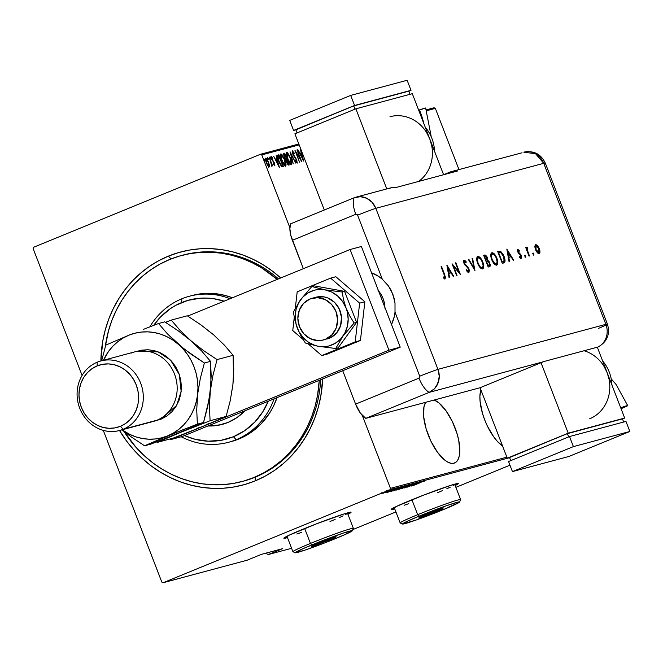 <?xml version="1.0" encoding="UTF-8"?>
<svg xmlns="http://www.w3.org/2000/svg" width="663" height="663" viewBox="0 0 663 663"><rect width="100%" height="100%" fill="white"/><g stroke="black" fill="none" stroke-linecap="round" stroke-linejoin="round"><path stroke-width="0.99" d="M242.791 481.321A116.995 106.925 -105 0 0 255.28 477.153L255.164 480.89A120.6 110.215 75 0 1 119.514 430.502L126.666 441.185L134.05 450.185L142.18 458.398L150.982 465.749L160.371 472.155L170.258 477.567L180.535 481.935L191.126 485.2L201.908 487.346L212.782 488.349L223.655 488.2L234.412 486.899L244.945 484.446L255.164 480.89L264.968 476.241L274.258 470.564L282.944 463.893L290.941 456.31L298.184 447.881L304.59 438.691L310.102 428.82L314.668 418.37L318.248 407.438L320.801 396.134L322.649 378.938A120.6 110.215 75 0 1 255.164 480.89L255.28 477.153A116.995 106.925 -105 0 0 320.677 379.75A116.995 106.925 75 0 1 255.28 477.153A116.995 106.925 75 0 1 243.495 481.131L242.161 481.487M278.485 278.874A116.995 106.925 -105 0 0 182.217 255.305A116.995 106.925 75 0 1 182.922 255.114A116.995 106.925 75 0 1 278.485 278.874M168.435 256.117A120.6 110.215 75 0 1 280.714 277.963L272.617 271.258L263.228 264.844L253.341 259.432L243.056 255.073L232.473 251.799L221.691 249.653L210.809 248.65L199.944 248.799L189.187 250.108L178.654 252.553L168.435 256.117L158.631 260.758L149.341 266.443L140.655 273.106L132.658 280.689L125.415 289.118L119.008 298.309L113.489 308.179L108.923 318.63L105.351 329.561L102.798 340.865L100.875 360.962A120.6 110.215 75 0 1 168.435 256.117L171.013 258.951L168.435 256.117M502.554 445.992A34.203 13.782 -112.3 0 1 484.67 419.812A34.203 13.782 -112.3 0 1 480.89 389.852L479.896 396.225L480.095 401.505L482.523 413.53L484.67 419.812L487.322 425.961L493.761 436.917L497.291 441.293L502.554 445.992M453.923 463.222A34.203 13.782 -112.3 0 1 430.395 440.066A34.203 13.782 -112.3 0 1 425.687 402.308L423.955 406.842L423.649 416.629L426.077 428.654L430.875 441.094L437.315 452.042L444.401 459.84L447.856 462.169L451.072 463.304L453.923 463.222L456.301 461.904L458.116 459.418L459.302 455.854L459.807 451.346L458.721 440.224L457.172 434.041L452.373 421.61L445.942 410.654L438.848 402.855L434.265 400.004A34.203 13.782 -112.3 0 1 456.592 432.152A34.203 13.782 -112.3 0 1 454.603 462.989A34.203 13.782 -112.3 0 1 453.923 463.222M350.884 511.944L347.81 513.966A36.001 1.699 158.9 0 0 350.777 512.217M303.339 529.057A36.001 1.699 -21.1 0 1 351.034 512.317A36.001 1.699 -21.1 0 1 347.942 514.297L351.009 512.284L344.594 513.759L316.077 523.985L288.778 535.364L283.888 538.265L287.485 537.627A36.001 1.699 -21.1 0 1 283.863 538.232A36.001 1.699 -21.1 0 1 303.339 529.057M458.133 483.203L455.067 485.217A36.001 1.699 158.9 0 0 458.034 483.476M410.588 500.308A36.001 1.699 -21.1 0 1 458.282 483.567A36.001 1.699 -21.1 0 1 455.191 485.556L458.266 483.534L451.843 485.009L423.325 495.244L396.026 506.615L391.137 509.524L394.742 508.886A36.001 1.699 -21.1 0 1 391.112 509.491A36.001 1.699 -21.1 0 1 410.588 500.308M185.756 254.401A116.995 106.925 -105 0 0 185.06 254.609A116.995 106.925 -105 0 1 185.756 254.401M33.15 248.625L82.088 375.449L33.15 248.625L33.672 247.241L260.468 154.272L33.672 247.241L33.15 248.625M103.279 430.37L161.822 582.097L103.279 430.37M261.769 154.91L299.17 144.882L261.769 154.91L289.88 227.749L261.769 154.91L260.468 154.272L261.769 154.91M426.649 110.713L435.351 108.384L458.953 169.562L435.351 108.384L426.649 110.713M506.872 457.172L390.449 488.374L362.338 415.535L390.449 488.374L389.919 489.758L509.607 457.677L389.919 489.758L163.131 582.727L389.919 489.758L390.449 488.374L506.872 457.172M265.739 158.117L266.302 162.841L267.777 165.816L269.161 167.001L269.451 165.36L268.581 162.236L266.683 158.697L265.813 158.109L265.382 158.764L266.037 162.128L267.777 165.816L269.161 167.001L269.451 165.36L269.012 165.535L269.451 165.36L268.581 162.236L265.697 158.134M269.277 157.338L271.822 166.289L271.847 164.722L272.592 165.916L269.277 157.338L271.225 163.247L271.457 166.065L271.847 164.722L272.592 165.916L269.277 157.338M274.739 165.51L274.441 163.106L272.045 160.056L271.797 157.661L271.275 157.877L272.584 158.44L272.452 157.603L271.382 156.609L271.697 159.261L274.2 163.214L274.341 164.449L273.844 164.656L274.341 164.449L273.587 163.653L273.695 164.441L274.863 165.402L274.159 162.435L271.847 158.913L271.714 157.719L272.584 158.44L272.452 157.603L271.308 156.65L271.424 158.457L274.2 163.214L274.407 164.399L273.587 163.653L273.695 164.441L274.764 165.501M277.996 155.001C277.159 156.029 277.391 158.067 278.709 161.126L281.75 166.488L283.433 166.496L278.899 154.761L277.64 155.217L277.557 157.346L279.811 163.67L281.75 166.488L283.433 166.496L278.899 154.761L277.88 155.043M283.946 153.41L284.303 156.99L286.043 159.833L286.681 162.418L288.703 165.087L289.259 164.938L284.725 153.194L283.747 153.551L283.781 155.324L286.888 162.932L288.206 165.004L289.259 164.938L284.725 153.194L284.12 153.443L284.551 154.57L284.12 153.443L284.725 153.194L283.897 153.426M290.046 151.769L293.253 163.869L290.891 154.04L295.847 163.173L290.046 151.769L293.253 163.869L290.891 154.04L295.847 163.173L290.046 151.769M296.949 149.921L300.513 159.153L294.985 150.443L299.519 162.186L296.204 152.863L301.731 161.598L297.206 149.855L300.513 159.153L294.985 150.443L299.519 162.186L296.204 152.863L301.731 161.598L296.949 149.921M303.695 161.068L300.43 148.984L301.201 152.938L299.974 153.261L297.836 149.681L303.637 161.084L300.43 148.984L301.201 152.938L299.974 153.261L297.836 149.681L303.695 161.068M292.168 151.181L294.264 153.799L294.281 153.136L292.408 150.808L292.458 153.178L296.568 160.338L296.817 161.88L295.599 160.579L295.64 161.366L297.306 163.015L296.411 159.319L292.839 153.484L292.864 152.009L294.264 153.799L294.281 153.136L292.375 150.816M286.698 152.333L286.698 152.333C286.002 153.667 286.292 155.863 287.568 158.921L291.488 164.673C292.159 163.313 291.853 161.101 290.585 158.051L287.717 152.871L286.806 152.324L286.283 152.929L287.203 157.935L289.897 163.471L291.007 164.598L291.803 164.349L291.264 160.015L290.585 158.051L286.656 152.357M280.872 153.899L280.872 153.899C280.176 155.225 280.466 157.421 281.742 160.479L285.662 166.239C286.333 164.872 286.035 162.667 284.759 159.609L281.891 154.429L280.979 153.882L280.466 154.496L281.377 159.501L284.071 165.029L285.181 166.156L285.977 165.916L285.438 161.581L284.759 159.609L280.83 153.915M279.446 167.565L276.181 155.49L276.952 159.435L275.717 159.766L273.587 156.186L279.446 167.565L276.181 155.49L276.952 159.435L275.717 159.766L273.587 156.186L279.446 167.565M270.545 157.91L269.891 157.015L270.33 158.639L270.728 158.913L270.653 158.225L270.065 158.109L270.545 157.91L269.916 156.998L270.04 158.043L270.67 158.954L270.545 157.91M268.208 158.54L267.545 157.645L267.985 159.269L268.358 159.568L268.316 158.855L267.719 158.739L268.208 158.54L267.57 157.628L267.695 158.672L268.333 159.584L268.208 158.54M264.404 159.559L263.741 158.664L264.189 160.289L264.562 160.587L264.512 159.874L263.924 159.758L264.404 159.559L263.775 158.648L264.529 160.603L264.404 159.559M266.592 552.967L266.957 553.92L266.592 552.967M434.041 107.754L426.334 109.818L434.041 107.754L435.351 108.384L434.041 107.754M298.822 143.995L260.468 154.272L298.822 143.995M282.587 548.674L261.421 554.351L247.092 560.227L163.131 582.727L161.822 582.097L163.131 582.727L247.092 560.227L261.421 554.351L282.587 548.674L268.258 554.55L282.587 548.674M509.963 465.186L455.887 487.346L509.963 465.186M395.919 511.935L352.865 529.58L395.919 511.935M291.604 548.293L268.258 554.55L266.957 553.92L268.258 554.55L291.604 548.293M382.932 493.09L389.048 490.504L382.932 493.09M392.214 489.659L383.405 493.139L392.214 489.659M386.38 492.352L394.56 489.062L386.91 492.054M400.933 487.322L390.026 491.722L400.933 487.322M407.67 485.523L396.201 490.081L407.67 485.523M412.983 484.098L400.991 488.822L412.983 484.098M419.886 482.241L407.256 487.148L419.886 482.241M420.557 482.573L413.206 485.548L420.557 482.573M411.433 486.02L423.367 481.313L411.433 486.02M405.632 487.462L415.85 483.294L405.632 487.462L405.308 486.799M405.988 486.717L398.604 489.476L405.988 486.717M400.162 488.283L392.778 491.043L400.162 488.283M387.184 492.526L399.118 487.811L387.184 492.526M392.413 489.717L393.051 489.418M390.068 490.347L390.706 490.048M386.272 491.358L386.91 491.068M391.236 509.25A36.001 1.699 158.9 0 0 394.609 508.546L391.916 509.184M283.988 537.991A36.001 1.699 158.9 0 0 287.361 537.295L284.667 537.933M424.312 481.197L424.834 480.882M423.732 481.263L423.524 480.658M413.463 485.192L417.98 483.203L413.463 485.192M414.632 483.766L414.45 483.087M404.148 487.264L404.513 487.918M399.913 488.996L409.129 485.266L400.12 488.938L399.482 488.349M395.944 489.418L396.441 490.04M397.493 489.609L401.198 487.96L397.493 489.609L401.256 488.109L397.493 489.609L397.062 488.962M402.35 487.661L406.278 485.921L402.35 487.661M401.745 487.719L401.513 487.123M394.087 490.554L403.303 486.824L394.294 490.496L393.656 489.916M390.035 491.706L390.582 491.615M400.493 487.595L391.153 491.159L400.493 487.595M389.206 491.689L393.723 489.708L389.206 491.689M387.341 491.954L387.756 491.731M394.079 489.294L394.51 489.029M391.908 489.849L391.269 490.148M389.562 490.479L388.924 490.777M381.25 493.545L380.802 493.844M385.982 491.847L381.631 493.471L385.99 491.847M381.755 493.454L387.913 490.935L381.706 493.471L381.366 492.8M385.12 491.78L385.767 491.498M408.938 485.291L408.872 484.595M403.112 486.857L403.046 486.161M391.808 491.134L391.203 491.266L390.938 490.587M387.913 490.935L387.789 490.239M299.734 153.41L301.201 152.938L299.734 153.41M300.861 153.07L301.184 154.272L300.861 153.07M302.792 158.813L300.306 154.537L301.541 154.172L302.535 158.921L300.563 154.429L301.541 154.172L302.792 158.813M292.192 152.291L292.864 152.009L293.336 155.391L296.8 160.222L297.165 163.156L295.64 161.366L295.599 160.579L296.726 161.938L296.137 162.178L296.726 161.938L296.568 160.338L292.806 154.206L292.408 150.808M292.259 152.258L292.855 152.018M296.237 161.573L296.253 161.987M292.872 152.018L292.126 151.147M291.281 163.181L291.165 164.664M286.399 152.598L287.493 153.576M291.132 164.722L291.272 163.123M287.659 153.799L286.308 152.581M290.394 163.72L291.057 163.454L287.576 158.954L287.17 153.534L290.336 158.117L291.007 163.471L290.394 163.72L291.007 163.471L288.496 160.421L286.888 155.672L287.096 153.567L286.565 153.791M286.507 153.808L287.775 153.75L289.665 156.567L291.264 161.3L291.007 163.471M286.259 158.987L286.714 160.164L286.259 158.987M288.173 163.952L288.62 165.104L288.173 163.952M285.256 159.137L286.457 158.88L285.869 158.88L284.56 156.916L284.941 154.471L286.623 158.83L285.339 159.161M284.394 154.636L284.941 154.471L286.623 158.83L285.355 159.095L285.869 158.88L284.319 157.015L284.394 154.636L283.955 154.819M287.51 164.159L288.198 163.894L286.93 162.327L287.087 160.04L288.546 163.802L287.444 164.159M286.93 162.327L286.756 160.148L286.209 160.371L287.087 160.04L288.546 163.802L287.684 163.703L286.93 162.327M285.455 164.739L285.339 166.222M280.573 154.164L281.667 155.134M285.305 166.28L285.455 164.681M281.833 155.357L280.482 154.139M285.181 165.037L281.75 160.512L281.344 155.101L284.51 159.684L285.181 165.037L284.568 165.286L285.181 165.037L283.457 163.438L281.444 158.805L281.195 155.183L283.051 156.683L285.057 161.291L285.513 164.54L284.568 165.286M280.681 155.366L281.344 155.101M281.253 155.134L280.739 155.349M278.294 155.009L278.725 156.137L278.294 155.009M282.347 165.518L282.794 166.67L282.347 165.518M280.863 165.584L282.72 165.36L281.468 165.336L278.957 161.059L278.046 156.65L279.115 156.029L282.72 165.36L280.938 165.626M277.457 156.833L278.162 156.369M281.468 165.336L280.913 165.559L281.468 165.336L278.717 161.159L278.046 156.65L277.474 156.882L278.775 156.12L282.72 165.36L281.468 165.336M275.485 159.916L276.952 159.435L275.485 159.916M276.604 159.576L276.927 160.769L276.604 159.576M278.543 165.311L276.057 161.043L277.283 160.67L278.278 165.418L276.314 160.935L277.283 160.67L278.543 165.311M270.769 156.858L271.847 157.852L271.018 156.907M271.979 158.697L271.184 157.91M274.2 164.507L274.308 165.253M274.316 165.286L274.084 164.084M271.382 165.941L271.283 165.22M268.78 167.076L268.846 165.609L268.556 167.25M268.755 165.949L266.311 162.866L266.145 159.178L268.324 162.294L268.755 165.949L268.15 166.198L268.755 165.949L266.659 163.04L266.087 159.195L267.322 160.231L268.706 163.396L268.996 165.626L268.15 166.198M283.847 154.852L284.568 154.57M278.046 156.65L278.775 156.12M181.795 298.806L181.679 302.543A72.002 65.803 75 0 1 224.094 301.176L213.469 298.681L206.98 298.085L200.491 298.176L187.778 300.414L175.828 305.311L170.275 308.701L160.313 317.212L153.725 325.359A72.002 65.803 75 0 1 181.679 302.543L181.795 298.806A75.599 69.093 75 0 1 189.403 296.237A75.599 69.093 75 0 1 230.078 298.723A75.599 69.093 -105 0 0 181.795 298.806A75.599 69.093 -105 0 0 149.838 326.859A75.599 69.093 75 0 1 181.795 298.806M236.161 439.71A75.599 69.093 -105 0 0 274.076 398.853A75.599 69.093 75 0 1 236.161 439.71L238.987 438.956A75.599 69.093 -105 0 0 277.059 397.626L273.421 406.311L269.965 412.502L261.413 423.549L250.954 432.483L245.128 436.039L236.161 439.71A75.599 69.093 75 0 1 228.544 442.279A75.599 69.093 75 0 1 181.214 436.768A75.599 69.093 -105 0 0 236.161 439.71L233.459 436.735L236.161 439.71M268.258 401.239A72.002 65.803 75 0 1 233.459 436.735L244.854 430.569L254.816 422.058L262.962 411.541L268.258 401.239M227.956 422.472A56.695 51.822 75 0 1 222.246 424.403A56.695 51.822 75 0 1 207.9 425.978L218.193 425.298L227.956 422.472L236.931 417.615L244.862 410.828A56.695 51.822 75 0 1 227.956 422.472M215.26 425.348L209.359 425.381A56.695 51.822 -105 0 0 223.298 424.105M253.871 477.534L255.28 477.153L253.871 477.534A116.995 106.925 75 0 1 242.086 481.512A116.995 106.925 75 0 1 124.072 431.572L136.371 447.749L144.261 455.713L152.797 462.84L161.905 469.064L171.493 474.318L181.471 478.545L191.74 481.719L202.198 483.799L212.757 484.777L223.298 484.628L233.732 483.36L243.959 480.99L253.871 477.534L263.377 473.026L272.394 467.514L280.814 461.05L288.579 453.691L295.607 445.511L301.822 436.594L307.168 427.022L311.602 416.878L315.074 406.278L317.544 395.305L319.259 380.33A116.995 106.925 75 0 1 253.871 477.534M169.728 259.473A116.995 106.925 75 0 1 181.513 255.495A116.995 106.925 75 0 1 277.225 279.396L261.694 267.935L252.106 262.689L242.128 258.454L231.859 255.28L221.392 253.2L210.842 252.23L200.301 252.379L189.867 253.639L179.64 256.017L169.728 259.473L160.222 263.973L151.205 269.485L142.777 275.957L135.02 283.308L127.992 291.488L121.777 300.405L116.431 309.986L111.997 320.121L108.525 330.729L105.251 346.848A116.995 106.925 75 0 1 169.728 259.473M192.179 295.491L204.37 293.469L211.182 293.369L224.757 295.342L232.398 297.77A75.599 69.093 -105 0 0 192.229 295.483L189.403 296.237M228.544 442.279L231.37 441.525A75.599 69.093 -105 0 0 238.987 438.956L231.321 441.533M184.505 435.566L195.22 439.312L208.157 441.185L221.061 440.315L233.459 436.735A72.002 65.803 75 0 1 184.505 435.566M384.938 308.237L384.457 303.331L383.098 298.582L380.918 294.165L378.001 290.261M378.498 290.825A25.202 23.031 75 0 1 384.921 307.475M325.5 339.257L329.453 338.196L325.5 339.257A21.597 19.741 75 0 1 323.32 339.995A21.597 19.741 75 0 1 299.021 325.442A21.597 19.741 75 0 1 309.961 298.996A21.597 19.741 75 0 1 312.14 298.267A21.597 19.741 75 0 1 336.439 312.812A21.597 19.741 75 0 1 325.5 339.257L331.906 334.856L336.158 328.061L337.6 319.906L336.017 311.635L331.657 304.499L325.168 299.593L317.552 297.662L309.961 298.996L303.555 303.405L299.303 310.201L297.861 318.356L299.436 326.627L303.803 333.762L310.292 338.66L317.909 340.591L321.779 340.334L325.5 339.257M400.228 347.139L182.275 436.486L170.988 439.511L169.927 438.997L170.988 439.511L388.941 350.163L170.988 439.511L182.275 436.486L400.228 347.139L388.941 350.163L400.228 347.139L361.393 246.495L350.105 249.52L388.941 350.163L350.105 249.52L187.728 316.077L350.105 249.52L361.393 246.495L400.228 347.139M327 354.183L321.779 355.583L355.211 341.876L360.432 340.475L327 354.183L360.432 340.475L355.211 341.876L359.636 303.148L364.857 301.756L360.432 340.475L364.857 301.756L359.636 303.148L330.622 278.137L335.843 276.736L364.857 301.756L335.843 276.736L330.622 278.137L297.181 291.844L295.325 308.113L297.181 291.844L330.622 278.137L359.636 303.148L355.211 341.876L321.779 355.583L327 354.183M294.256 317.42L292.756 330.564L303.016 339.406L292.756 330.564L294.256 317.42M308.237 343.915L321.779 355.583L308.237 343.915M312.223 298.242L316.085 297.206A21.597 19.741 75 0 1 324.099 296.891L327.903 297.994L334.649 302.444L339.423 309.273L341.495 317.444L340.55 325.707L336.738 332.809L330.63 337.666L326.992 339.008M318.455 346.31L335.718 348.506L338.155 347.851L335.718 348.506L342.846 336.315L354.125 323.014L356.561 322.359L338.155 347.851L356.561 322.359L354.125 323.014L349.791 316.011L346.069 308.071L343.55 299.833L342.166 292.018L344.603 291.364L356.561 322.359L344.603 291.364L342.166 292.018L324.903 289.83L311.801 286.524L314.237 285.869L344.603 291.364L314.237 285.869L311.801 286.524L300.521 299.825L293.394 312.016L294.77 319.806L297.297 328.069L301.01 335.984L305.353 343.003L318.455 346.31L325.376 346.583L328.765 345.987L335.13 343.376L340.583 339.042L344.743 333.274L347.329 326.478L348.174 319.102L347.213 311.66L346.069 308.071L342.556 301.466L337.624 295.996L331.599 292.027L324.903 289.83L317.991 289.557L314.594 290.154L308.229 292.764L302.784 297.099L298.615 302.867L296.029 309.662L295.184 317.038L296.154 324.48L298.856 331.483L303.115 337.575L308.635 342.34L315.049 345.448L318.455 346.31A28.799 26.321 75 0 1 297.297 328.069L301.01 335.984L305.353 343.003L318.455 346.31L335.718 348.506L342.846 336.315L354.125 323.014L349.791 316.011L346.069 308.071L343.55 299.833L342.166 292.018L324.903 289.83L311.801 286.524L300.521 299.825L293.394 312.016L294.77 319.806L297.297 328.069A28.799 26.321 75 0 1 300.521 299.825A28.799 26.321 75 0 1 324.903 289.83A28.799 26.321 75 0 1 346.069 308.071A28.799 26.321 75 0 1 342.846 336.315A28.799 26.321 75 0 1 318.455 346.31M316.367 297.132L324.099 296.891A21.597 19.741 75 0 1 341.486 317.287A21.597 19.741 75 0 1 327.273 338.934M290.684 223.787L289.864 228.702L290.825 235.423L303.339 268.689L292.383 240.296L355.791 214.298L292.383 240.296A18 7.252 67.7 0 1 290.684 223.787L354.092 197.789A18 7.252 67.7 0 0 355.791 214.298A18 7.252 -112.3 0 1 354.092 197.789L290.684 223.787M371.529 272.766L378.689 276.446L382.327 279.256L357.606 215.177L356.843 214.34L355.791 214.298A1.5 1.376 75 0 1 357.606 215.177A18 0.845 -21.1 0 1 375.805 208.323L372.167 202.372L366.763 198.287L360.415 196.679L354.092 197.789L360.415 196.679L366.763 198.287L372.167 202.372L375.805 208.323A18 16.451 -105 0 0 354.092 197.789A18 16.451 75 0 1 355.907 197.184A18 16.451 75 0 1 375.805 208.323A18 0.845 158.9 0 0 357.606 215.177L382.327 279.256L388.427 285.952L390.88 289.847L394.187 298.408L394.999 302.966L395.015 312.132L394.245 316.748L391.493 324.497A36.001 32.901 75 0 0 395.015 312.132L419.737 376.211L395.015 312.132L394.999 302.966L392.811 294.024L388.427 285.952L382.327 279.256A36.001 32.901 75 0 0 371.529 272.766M355.6 404.123L360.299 413.008L365.769 418.361L429.176 392.372L434.514 388.709L436.552 386.073L438.972 379.725L439.262 376.244L437.945 369.349L375.805 208.323L543.735 163.313L605.874 324.34L437.945 369.349L375.805 208.323L437.945 369.349A18 0.845 158.9 0 0 419.737 376.211A18 0.845 -21.1 0 1 437.945 369.349L375.805 208.323L543.735 163.313A18 16.451 -105 0 0 523.836 152.175L535.58 153.741L543.735 163.313L545.284 163.081A18 0.845 158.9 0 0 543.735 163.313L605.874 324.34L437.945 369.349L439.262 376.244L438.052 383.04L434.514 388.709L429.176 392.372A18 16.451 -105 0 0 437.945 369.349A18 16.451 75 0 1 429.176 392.372A18 7.252 -112.3 0 1 419.008 378.134L419.737 376.211A1.5 1.376 75 0 1 419.008 378.134A18 7.252 67.7 0 0 429.176 392.372L543.478 361.733L480.07 387.731L365.769 418.361L429.176 392.372L365.769 418.361L480.07 387.731L543.478 361.733A18 16.451 -105 0 0 544.083 361.476L597.711 347.097A18 16.451 -105 0 0 605.874 324.34A18 0.845 -21.1 0 1 607.424 324.108A18 0.845 158.9 0 0 605.874 324.34A18 16.451 75 0 1 597.711 347.097L544.083 361.476A18 16.451 -105 0 1 543.478 361.733L429.176 392.372L365.769 418.361A18 7.252 67.7 0 1 355.6 404.123L419.008 378.134L355.6 404.123L342.713 370.716L355.6 404.123M533.085 254.095L533.947 254.924L533.408 253.109L533.011 253.904L533.872 254.965L533.906 253.871L533.118 253.009L533.085 254.095M524.914 256.283L525.776 257.111L525.237 255.296L524.798 255.901L525.701 257.153L525.734 256.067L524.947 255.197L524.914 256.283M506.83 249.089L509.018 261.454L509.507 261.33L508.803 257.36L511.04 256.763L513.228 260.327L513.709 260.203L506.83 249.089L509.018 261.454L509.507 261.33L508.803 257.36L511.04 256.763L513.228 260.327L513.709 260.203L506.839 249.097M496.67 265.101C498.12 264.33 498.186 262.034 496.877 258.23L496.454 258.404L496.877 258.23C495.261 254.459 493.595 252.636 491.871 252.769L491.871 252.769C490.438 253.564 490.388 255.868 491.706 259.681L494.838 264.487L496.123 265.134L497.134 264.86L497.814 262.805L497.606 260.65L496.363 257.02L494.416 254.028L492.418 252.727L491.059 253.506L490.794 256.117L491.706 259.681C493.305 263.393 494.963 265.2 496.67 265.101L496.844 265.034M482.614 268.863C484.065 268.092 484.131 265.805 482.821 261.993L482.399 262.167L482.821 261.993C481.205 258.222 479.531 256.407 477.808 256.531L477.808 256.531C476.382 257.335 476.324 259.639 477.65 263.443L480.087 267.595L481.446 268.697L483.078 268.623L483.758 266.576L483.551 264.421L482.299 260.791L480.352 257.791L478.363 256.498L477.004 257.269L476.738 259.888L477.65 263.443C479.25 267.164 480.907 268.971 482.614 268.863L482.788 268.805M466.86 271.126L468.385 271.349L466.545 269.684L466.354 270.396L468.849 272.559L469.404 270.272L467.796 266.899L464.539 263.468L464.299 261.578L465.061 261.562L466.072 262.672L466.197 261.835L464.829 260.377L463.611 260.808L464.05 263.509L467.962 268.001L468.816 269.94L468.385 271.349L466.545 269.684L466.354 270.396L467.979 272.327L468.948 272.518M446.87 265.159L449.058 277.532L449.539 277.399L448.834 273.438L451.08 272.833L453.26 276.405L453.741 276.272L446.928 265.142L449.058 277.532L449.539 277.399L448.834 273.438L451.08 272.833L453.26 276.405L453.741 276.272L446.87 265.167M445.047 278.932L444.608 274.515L444.185 274.689L444.608 274.515L441.55 266.584L441.102 266.7L444.798 276.471L444.699 277.681L443.24 276.927L443.332 277.905L445.047 278.932L445.519 277.349L441.55 266.584L441.102 266.7L444.119 274.515L444.6 277.722L443.24 276.927L443.332 277.905L445.13 278.908M457.031 275.394L453.475 266.17L460.387 274.49L455.862 262.747L455.415 262.871L458.978 272.112L452.058 263.766L456.592 275.51L457.031 275.394L453.475 266.17L460.387 274.49L455.862 262.747L455.415 262.871L458.978 272.112L452.058 263.766L456.592 275.51L457.031 275.394M474.957 270.587L472.578 258.272L472.097 258.396L474.028 268.092L468.807 259.283L468.335 259.407L474.957 270.587L472.578 258.272L472.097 258.396L474.028 268.092L468.807 259.283L468.335 259.407L474.957 270.587M487.123 259.341L487.098 260.426L487.703 260.178L487.313 257.526L486.891 257.7L487.313 257.526L484.62 255.04L483.659 255.296L488.192 267.04L490.032 266.335L490.297 264.96L489.369 261.951L487.703 260.178L487.023 256.871L485.515 255.073L483.659 255.296L488.192 267.04L489.659 266.634M503.781 262.863C505.347 262.399 505.455 260.269 504.087 256.465L503.665 256.639L504.087 256.465L500.441 251.269L497.714 251.534L502.247 263.269L504.427 262.565L505.065 260.949L503.333 254.733L500.681 251.385L497.714 251.534L502.247 263.269L503.432 263.029M518.035 252.794L518.889 253.539L519.502 253.291L517.795 251.965L518.242 250.515L519.212 251.252L519.228 250.432L518.657 250.672L519.228 250.432L517.836 249.462L517.447 250.664L518.275 252.951L520.919 255.901L520.961 257.153L519.701 256.606L519.709 257.476L521.193 258.363L521.657 257.037L520.712 254.459L518.217 251.791L518.159 250.564L519.212 251.252L519.228 250.432L517.77 249.487M526.986 247.009L526.231 248.832L526.654 248.658L526.165 247.398L525.718 247.514L529.033 256.092L529.472 255.976L527.151 249.462L527.483 247.2L526.754 247.191L526.654 248.658L526.165 247.398L525.718 247.514L529.033 256.092L529.472 255.976L527.309 250.125L527.483 247.2L526.952 247.017M535.091 244.92L537.005 245.965L537.618 245.716L535.704 244.672L534.884 246.81L535.919 250.498L537.809 253.125L539.127 253.556L539.914 252.479L538.936 247.813L536.118 244.655L535.207 245.02L534.875 246.462L535.555 249.636L539.259 253.506M389.372 188.333L392.977 187.356L396.739 187.297L457.42 171.037L453.658 171.095L443.58 174.725L450.053 172.073A18 16.451 75 0 1 451.868 171.46A18 16.451 75 0 1 457.42 171.037L396.739 187.297A18 16.451 -105 0 0 391.187 187.728L355.907 197.184M522.021 152.788L451.868 171.46M606.106 324.986A18 0.845 -21.1 0 1 598.291 328.45A18 0.845 158.9 0 0 606.106 324.986M444.865 277.333L444.774 278.949M443.315 277.714L444.044 277.954M443.124 277.573L444.6 277.722M444.707 279.032L444.848 277.258M447.144 266.741L447.616 267.504L447.144 266.741M450.218 271.755L450.906 272.883L450.218 271.755M448.362 273.628L448.834 273.438L448.362 273.628M449.771 271.946L448.147 272.377L449.771 271.946M447.774 267.438L450.376 271.689L448.138 272.36L448.611 272.17L447.774 267.438L447.301 267.637L447.774 267.438L450.376 271.689L448.611 272.17L447.774 267.438M452.688 265.399L453.359 266.219L452.688 265.399M458.489 272.311L458.978 272.112L458.489 272.311M455.44 262.921L455.862 262.747L455.44 262.921M458.796 272.186L459.161 273.139L458.796 272.186M453.053 266.344L453.475 266.17L453.053 266.344M463.503 260.451L465.592 262.092L466.197 261.835L463.992 260.252L463.959 263.269L468.584 269.103L468.385 271.349L467.887 271.557M467.846 271.573L468.385 271.349M464.68 264.786L465.799 265.772L466.404 265.523L465.293 264.529L464.746 264.752L465.293 264.529L464.382 263.103L463.959 263.277L464.531 261.421L466.072 262.672L466.197 261.835L465.6 262.084L463.719 260.435M464.431 261.462L463.603 262.018M463.86 261.694L464.531 261.421M468.849 272.559L469.031 269.004L468.608 269.178L469.031 269.004L466.404 265.523L465.799 265.772L467.084 267.032M468.824 270.744L468.592 272.576M468.484 272.684L468.791 270.529M467.183 267.156L464.962 265.043M463.57 262.183L463.918 261.67M467.771 271.606L466.404 270.595M468.368 259.457L468.807 259.283L468.368 259.457M473.581 268.275L474.028 268.092L473.581 268.275M472.114 258.462L472.578 258.272L472.114 258.462M473.879 268.15L474.062 269.079L473.879 268.15M477.393 256.747L480.178 258.545L478.371 256.937L477.203 256.78M483.12 265.896L482.44 268.896L483.12 265.896M479.722 267.164L482.134 267.67C480.75 267.777 479.399 266.327 478.089 263.319C477.029 260.219 477.103 258.355 478.296 257.733C479.697 257.625 481.056 259.092 482.374 262.117C483.435 265.233 483.36 267.09 482.134 267.67L481.073 267.943L479.473 266.916M476.73 259.838L477.691 257.982L476.73 259.821M476.821 259.134L477.02 258.578M481.926 267.703L480.087 266.667L478.089 263.319L477.667 263.493L478.089 263.319L477.377 259.216L478.512 257.7L480.65 259.051L482.556 262.614L483.12 265.855L482.681 267.305L481.918 267.703M481.52 267.918L482.134 267.67M486.078 256.515L484.902 255.321L484.015 255.288L485.962 256.332L486.874 257.667L486.319 260.07L485.606 260.344L486.319 260.07L485.598 260.319L486.02 260.145L484.562 256.382L485.167 256.225L486.874 257.667L487.081 259.506L486.02 260.145L484.562 256.382L484.139 256.556L485.996 256.349M489.526 266.683L489.816 262.929L489.393 263.103L489.816 262.929L487.703 260.178L487.098 260.426L488.266 261.413M489.634 264.719L489.269 266.75M489.195 266.808L489.609 264.57M488.548 261.835L487.098 260.426L487.114 259.25M486.485 261.355L487.753 261.164L489.369 263.045L488.797 265.548L487.744 265.888L488.167 265.714L486.485 261.355L487.753 261.164L488.813 261.993L489.642 264.131L489.344 265.299L488.167 265.714L486.485 261.355M491.449 252.984L494.233 254.783L492.435 253.175L491.258 253.017M496.305 265.258L497.175 262.134L496.496 265.134M493.778 263.402L496.189 263.899C494.805 264.007 493.454 262.556 492.145 259.556C491.092 256.448 491.159 254.584 492.352 253.962C493.753 253.863 495.112 255.321 496.43 258.346C497.499 261.471 497.416 263.319 496.189 263.899L495.137 264.181L493.529 263.145M490.786 256.067L491.747 254.211L490.786 256.051M490.885 255.371L491.076 254.807M495.576 264.147L496.189 263.899L494.697 263.418L492.145 259.556L491.722 259.73L492.145 259.556L491.407 256.523L491.747 254.211M492.153 254.045L494.142 254.691L496.231 257.849L497.175 262.092L496.189 263.899M501.808 253.415L499.836 251.517L501.568 253.075M504.386 260.053L503.723 262.88M503.64 262.921L504.344 262.026L504.328 259.647M503.2 261.636L501.808 262.15L502.222 261.951L498.626 252.62L500.615 252.446L503.648 256.581L504.087 261.123L501.8 262.125L502.794 261.794L502.222 261.951L498.626 252.62L501.211 252.769L503.35 255.852L504.361 260.368L502.794 261.794M507.112 250.672L507.585 251.434L507.112 250.672M510.187 255.686L510.866 256.813L510.187 255.686M508.33 257.559L508.803 257.36L508.33 257.559M509.739 255.868L508.107 256.308L509.739 255.868M507.742 251.368L510.344 255.62L508.107 256.291L508.579 256.092L507.742 251.368L507.27 251.559L507.742 251.368L510.344 255.62L508.579 256.092L507.742 251.368M517.223 249.711L518.623 250.68L517.372 249.702M519.709 257.443L520.762 257.31L519.701 256.606L519.709 257.476L521.193 258.363L521.292 255.595L520.869 255.769L521.292 255.595L520.612 254.319L519.502 253.291L518.889 253.539L520.007 254.567L520.612 254.319L520.007 254.575M521.019 257.037L520.903 258.371M517.836 249.462L517.795 251.957L520.869 255.761L520.762 257.31L520.206 257.542M520.182 257.551L520.762 257.31M520.264 257.509L519.651 257.401M520.77 258.512L520.977 256.83M520.099 254.708L518.251 253.026M524.334 255.446L525.129 256.316L525.734 256.067L525.129 256.316L525.096 257.401M525.27 257.037L524.74 255.653M526.372 247.258L527.483 247.2L526.878 247.448L526.961 248.227L526.613 247.291M526.695 248.335L527.309 248.086L526.621 248.376L526.695 250.374M526.803 250.332L527.309 250.125L526.803 250.332M527.939 253.266L528.361 253.092L527.939 253.266M526.538 249.711L526.505 248.592M532.505 253.258L533.292 254.128L533.906 253.871L533.292 254.128L533.259 255.214M533.442 254.849L532.911 253.465M539.127 253.556C540.179 253.017 540.237 251.385 539.292 248.633L538.87 248.807L539.292 248.633L537.618 245.716L537.088 246.064M539.334 251.592L538.911 253.589M538.853 253.639L539.317 251.443M537.245 246.263L535.29 244.887M535.977 245.07L535.505 244.904M538.24 252.702L537.105 252.421M534.875 247.258L535.497 245.973L534.892 246.968M538.207 252.719L538.812 252.462L536.002 249.528L536.102 245.724L538.845 248.766L538.721 252.504L538.273 252.686M535.961 245.791L535.497 245.973M538.455 252.52L537.337 251.816L536.002 249.528L535.58 249.702L536.002 249.528L535.538 246.52L536.251 245.708L537.884 246.934L539.077 249.429L539.301 251.741L538.422 252.52M537.163 252.462L538.721 252.504M535.406 246.006L536.102 245.724M477.567 258.023L478.296 257.733M491.623 254.252L492.352 253.962M425.663 108.044A10.799 0.506 158.9 0 0 418.684 110.207L425.654 108.019L431.141 136.213M425.256 127.238L434.514 151.239A36.001 32.901 -105 0 0 425.256 127.238M389.985 116.705A36.001 32.901 75 0 1 429.79 138.981A36.001 32.901 75 0 1 418.693 181.413M426.674 132.675L429.79 138.981L443.588 174.742L429.79 138.981L431.729 145.769M412.311 93.69L355.865 108.823L294.894 133.81L355.865 108.823L386.769 188.905L355.865 108.823L412.311 93.69L429.79 138.981L412.311 93.69M324.298 210.005L294.894 133.81L324.298 210.005M297.09 132.915L295.831 129.641L353.752 105.906L355.012 109.171L353.752 105.906L408.789 91.154L410.007 94.312L408.789 91.154L353.752 105.906L295.831 129.641L297.09 132.915M293.601 130.462L289.723 120.393L350.686 95.406L354.572 105.467L295.905 129.84L293.601 130.462L289.723 120.393L350.686 95.406L407.132 80.273L411.019 90.334L354.572 105.467L350.686 95.406L407.132 80.273L411.019 90.334L354.572 105.467L293.601 130.462M408.822 91.237L411.019 90.334L408.822 91.237M425.049 108.467L425.538 108.177M419.82 110.787A45.026 18.15 -112.3 0 1 423.889 123.699M604.084 366.465L607.192 372.772L597.33 347.205L607.192 372.772L609.14 379.551M624.67 418.055L622.474 418.958L624.67 418.055L607.192 372.772L624.67 418.055L568.224 433.188L624.67 418.055M509.565 457.561L568.224 433.188L507.261 458.183L480.07 387.731L507.261 458.183L509.565 457.561M622.441 418.875L567.404 433.627L509.491 457.362L567.404 433.627L568.663 436.892L567.404 433.627L622.441 418.875L623.659 422.033L622.441 418.875M541.041 362.736L568.224 433.188L541.041 362.736M510.75 460.636L509.491 457.362L510.75 460.636M569.517 436.544L573.404 446.605L512.433 471.6L508.554 461.531L569.517 436.544L625.963 421.411L629.85 431.48L625.963 421.411L569.517 436.544L573.404 446.605L629.85 431.48L573.404 446.605L512.433 471.6L568.887 456.467L629.85 431.48L568.887 456.467L512.433 471.6L508.554 461.531L569.517 436.544M584.078 350.752A36.001 32.901 75 0 1 607.192 372.772A36.001 32.901 75 0 1 589.656 418.809M611.924 385.029A36.001 32.901 -105 0 0 602.667 361.028L611.924 385.029M621.844 408.358A10.799 0.506 -21.1 0 0 627.687 405.623A10.799 0.506 -21.1 0 0 620.709 407.786L627.679 405.599L621.057 408.681M131.117 353.106A36.001 32.901 75 0 1 174.543 374.156A36.001 32.901 75 0 1 157.007 420.201A36.001 32.901 -105 0 0 175.247 376.128A36.001 32.901 -105 0 0 134.746 351.887L100.875 360.962A36.001 32.901 75 0 1 141.376 385.211A36.001 32.901 75 0 1 123.136 429.284A36.001 32.901 -105 0 0 140.68 383.239A36.001 32.901 -105 0 0 97.246 362.189L97.13 365.918A32.396 29.611 75 0 1 136.213 384.863A32.396 29.611 75 0 1 120.434 426.301L123.136 429.284L157.007 420.201L123.136 429.284A36.001 32.901 75 0 1 119.514 430.502A36.001 32.901 75 0 1 79.013 406.262A36.001 32.901 75 0 1 97.246 362.189A36.001 32.901 75 0 1 100.875 360.962M155.043 420.864L161.242 419.066L176.615 405.441L181.165 391.485L179.366 374.661L170.548 360.117L158.109 351.846L136.876 351.39L141.542 350.18L147.998 349.741L154.471 350.686L160.695 352.965L166.446 356.495L171.502 361.136L175.67 366.722L178.778 373.029L180.717 379.808L181.413 386.811L180.833 393.772L179.002 400.411L175.993 406.477L171.924 411.731L166.935 415.983L161.242 419.066A3.597 1.45 67.7 0 0 160.894 418.278A3.597 1.45 -112.3 0 1 161.242 419.066L155.474 420.781M196.861 428.406L202.994 426.392L226.116 416.447L210.088 420.74L150.741 444.135L144.592 445.785L182.217 430.03L197.383 424.146L203.541 422.497L197.383 424.146L196.72 409.999L197.607 394.452L200.309 378.507L204.37 363.001L210.519 361.352L204.37 363.001L190.944 354.083L172.753 340.02L166.894 336.688L160.728 334.185L154.338 332.569L147.857 331.856L141.376 332.064L135.012 333.182L128.879 335.196A54.001 49.352 75 0 1 178.181 344.13A54.001 49.352 75 0 1 197.607 394.452A54.001 49.352 75 0 1 167.714 435.84L197.383 424.146L196.72 409.999L197.607 394.452L200.309 378.507L204.37 363.001L184.447 349.252L167.333 333.738L158.548 323.503L164.706 321.853L178.132 330.762L190.886 340.724L201.743 351.108L210.519 361.352L211.182 375.498L210.304 391.046L207.602 406.991L203.541 422.497L165.907 438.26L150.741 444.135L144.592 445.785L131.083 436.809L121.926 429.856L131.083 436.809L144.592 445.785L167.714 435.84A54.001 49.352 75 0 1 122.083 429.815L129.691 434.356L135.865 436.859L142.247 438.475L148.736 439.188L155.217 438.981L161.581 437.862L167.714 435.84L173.515 432.964L178.886 429.276L183.734 424.842L187.977 419.729L191.532 414.035L194.358 407.853L196.389 401.281L197.607 394.452L197.972 387.465L197.491 380.438L196.165 373.509L194.019 366.78L191.093 360.365L187.438 354.39L183.112 348.945L167.333 333.738L158.548 323.503L164.706 321.853L178.132 330.762L190.886 340.724L201.743 351.108L210.519 361.352L210.975 383.073L209.168 399.018L203.541 422.497L157.288 442.387L156.534 441.906L157.288 442.387L180.411 432.442L210.088 420.74L209.425 406.593L210.304 391.046L213.005 375.101L217.066 359.595L203.64 350.677L190.886 340.724L180.029 330.34L171.253 320.096L187.281 315.795L200.707 324.713L213.461 334.674L224.318 345.058L233.103 355.302L217.066 359.595L203.64 350.677L190.886 340.724L180.029 330.34L171.253 320.096L187.281 315.795L200.707 324.713L213.461 334.674L224.318 345.058L233.103 355.302L233.558 377.023L232.879 384.996L230.177 400.941L226.116 416.447L210.088 420.74L209.425 406.593L210.304 391.046L213.005 375.101L217.066 359.595L233.103 355.302L233.766 369.448L232.879 384.996L230.177 400.941L226.116 416.447L202.994 426.392L173.316 438.086L157.288 442.387L173.316 438.086L202.994 426.392L208.795 423.508M171.253 320.096L165.46 322.326L171.253 320.096M231.669 391.833L232.879 384.996L233.252 378.009M218.392 339.489L213.461 334.674L208.033 330.564M128.879 335.196L123.078 338.072L117.707 341.768L112.859 346.202L108.616 351.315L103.445 360.274A54.001 49.352 75 0 1 128.879 335.196L105.757 345.141L101.671 360.747L105.757 345.141L128.879 335.196M143.365 329.387L150.957 326.428L143.365 329.387M158.548 323.503L150.957 326.428L158.548 323.503M119.514 430.502L153.385 421.428A36.001 32.901 -105 0 0 157.007 420.201A36.001 32.901 75 0 1 149.631 422.182M97.13 365.918L92 368.694L87.516 372.523L83.853 377.255L81.143 382.717L79.502 388.684L78.98 394.949L79.601 401.248L81.35 407.355L84.151 413.032L87.897 418.055L92.447 422.24L97.618 425.414L103.229 427.461L109.047 428.306L114.856 427.917L120.434 426.301L125.564 423.533L130.047 419.704L133.711 414.972L136.421 409.51L138.07 403.535L138.584 397.278L137.962 390.971L136.213 384.863L133.42 379.195L129.666 374.164L125.125 369.987L119.945 366.813L114.334 364.758L108.517 363.912L102.707 364.302L97.13 365.918L97.246 362.189A36.001 32.901 -105 0 0 79.709 408.226A36.001 32.901 -105 0 0 123.136 429.284L120.434 426.301A32.396 29.611 75 0 1 81.35 407.355A32.396 29.611 75 0 1 97.13 365.918M287.112 536.632L289.151 535.182A32.396 1.525 158.9 0 0 287.096 536.599L292.922 551.699A32.396 1.525 -21.1 0 1 310.441 543.436A32.396 1.525 158.9 0 0 292.98 551.749L295.3 552.776A30.597 1.442 -21.1 0 1 311.801 544.928L310.441 543.436L304.682 528.51L310.441 543.436A32.396 1.525 -21.1 0 1 353.371 528.37L347.545 513.278A32.396 1.525 158.9 0 0 345.067 513.61M352.335 530.773L353.362 528.452A32.396 1.525 158.9 0 0 310.441 543.436L311.801 544.928A30.597 1.442 -21.1 0 1 352.335 530.773A30.597 1.442 -21.1 0 1 335.785 538.497A30.597 1.442 -21.1 0 1 295.3 552.776L304.441 550.298L324.961 542.806L344.793 534.676L352.318 530.665L343.144 533.127L322.624 540.618L302.792 548.749L295.267 552.76M334.89 537.867L311.469 546.76L312.696 545.558L325.011 540.511L336.108 536.665L334.89 537.867L336.108 536.665L325.011 540.511L312.696 545.558L311.469 546.76L334.89 537.867L333.978 537.403L334.89 537.867M296.833 534.03L301.566 532.397M330.017 521.532L335.13 519.402M339.555 517.488L343.119 515.864M345.696 514.579L347.528 513.245L344.752 513.692M322.243 541.646L322.574 542.914L322.243 541.646M394.361 507.883L396.399 506.441A32.396 1.525 158.9 0 0 394.344 507.858L400.17 522.95A32.396 1.525 -21.1 0 1 417.69 514.695A32.396 1.525 158.9 0 0 400.228 523.008L402.549 524.035A30.597 1.442 -21.1 0 1 419.049 516.179L417.69 514.695L411.93 499.761L417.69 514.695A32.396 1.525 -21.1 0 1 460.619 499.629L454.793 484.529A32.396 1.525 158.9 0 0 452.323 484.86M459.583 502.024L460.611 499.703A32.396 1.525 158.9 0 0 417.69 514.695L419.049 516.179A30.597 1.442 -21.1 0 1 459.583 502.024A30.597 1.442 -21.1 0 1 443.033 509.756L459.252 502.347L459.567 501.924L456.956 502.347L445.926 505.919L419.049 516.179L406.676 521.541L402.516 524.01L416.165 520.016L443.033 509.756A30.597 1.442 -21.1 0 1 402.549 524.035M442.138 509.118L418.726 518.018L419.944 516.817L432.259 511.77L443.365 507.916L442.138 509.118L443.365 507.916L432.259 511.77L419.944 516.817L418.726 518.018L442.138 509.118L441.226 508.654L442.138 509.118M404.082 505.281L408.814 503.656M437.273 492.791L442.378 490.661M446.804 488.747L450.368 487.114M452.953 485.838L454.777 484.504L452 484.943M429.5 512.897L429.823 514.165L429.5 512.897M424.942 480.866L424.685 480.194M387.291 491.963L387.035 491.291M394.626 489.012L394.369 488.341M393.631 489.41L393.366 488.739M393.084 489.41L392.827 488.739M384.424 492.733L384.167 492.062M388.891 490.777L388.634 490.106M390.739 490.04L390.482 489.369M386.943 491.059L386.686 490.388M278.535 156.203L277.93 156.451M181.587 255.47L182.922 255.114M598.175 346.931C607.242 341.727 610.325 334.119 607.424 324.108L545.284 163.081C540.925 154.007 533.773 150.368 523.836 152.175M425.124 126.898L434.671 151.645M602.534 360.689L612.082 385.435M611.435 379.12L616.076 384.465L627.687 405.607"/></g></svg>
